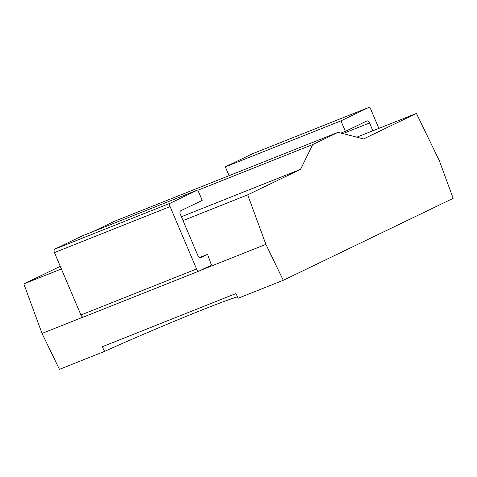 <?xml version="1.0" encoding="UTF-8"?>
<svg xmlns="http://www.w3.org/2000/svg" width="477" height="477" viewBox="0 0 477 477"><rect width="100%" height="100%" fill="white"/><g stroke="black" fill="none" stroke-linecap="round" stroke-linejoin="round"><path stroke-width="0.72" d="M60.281 266.327L23.85 283.904L42.03 333.435L59.44 369.347L104.606 351.376L102.215 346.755L236.002 293.528L238.136 298.244L283.296 280.279L453.15 198.343L439.335 160.695L416.421 113.443L363.593 138.926L338.05 132.32L114.188 221.388L92.932 231.643M356.796 137.167L416.421 113.443M104.606 351.376A92.824 3.071 157 0 1 237.504 296.843M42.03 333.435L83.123 317.086M200.406 270.417L265.886 244.367L283.296 280.279M23.85 283.904L61.396 268.962M183.019 220.571L247.706 194.831L265.886 244.367M199.44 257.58L207.537 254.36L211.466 265.081L199.237 270.984A2.969 1.681 68.3 0 1 199.171 271.014L83.547 317.014A2.969 1.681 -111.7 0 1 80.935 314.987L54.444 252.589A2.969 1.681 -111.7 0 1 54.801 249.125L82.127 235.942L197.752 189.941L170.426 203.119A2.969 1.681 68.3 0 0 170.068 206.583L196.56 268.986A2.969 1.681 68.3 0 0 199.171 271.014M181.397 216.755L300.534 169.353L247.706 194.831M197.877 190.234L312.751 144.525L300.534 169.353M338.05 132.32L312.751 144.525M199.112 271.037L83.612 316.99A2.969 1.681 -111.7 0 1 83.547 317.014M378.881 128.379L370.945 109.68A2.969 1.681 68.3 0 0 368.327 107.653A2.969 1.681 68.3 0 0 368.268 107.683L252.643 153.689A2.969 1.681 -111.7 0 1 252.703 153.66A2.969 1.681 -111.7 0 1 252.768 153.636M252.643 153.689L225.323 166.867L229.061 175.685M207.537 254.36L200.608 257.699A2.969 1.681 -111.7 0 1 200.549 257.729A2.969 1.681 -111.7 0 1 197.931 255.702L180.336 214.256A2.969 1.681 -111.7 0 1 180.694 210.786L202.2 200.418L197.752 189.941M368.268 107.683L340.948 120.86L345.39 131.336L366.896 120.967A2.969 1.681 -111.7 0 1 366.956 120.937A2.969 1.681 -111.7 0 1 369.574 122.965L372.883 130.77M225.323 166.867L340.948 120.86M341.001 133.083L345.39 131.336M196.56 268.986L80.935 314.987M170.068 206.583L54.444 252.589M170.426 203.119L54.801 249.125M342.903 133.578L369.574 122.965M368.327 107.653L252.703 153.66"/></g></svg>
